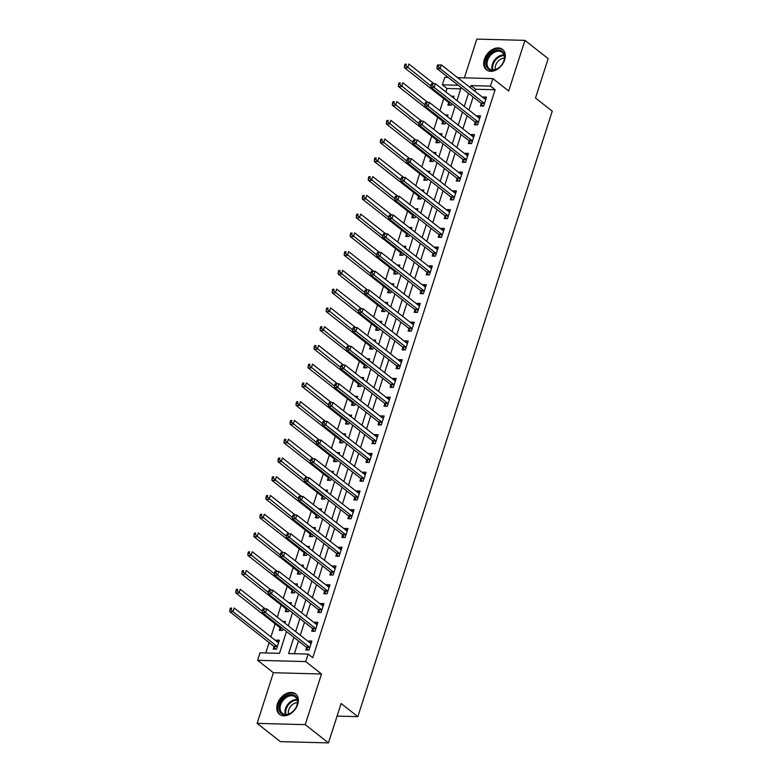 <?xml version="1.0" encoding="UTF-8"?>
<svg xmlns="http://www.w3.org/2000/svg" width="782" height="782" viewBox="0 0 782 782"><rect width="100%" height="100%" fill="white"/><g stroke="black" fill="none" stroke-linecap="round" stroke-linejoin="round"><path stroke-width="1.17" d="M484.351 59.354A13.02 9.198 -51.8 0 0 486.453 69.852A13.02 9.198 -51.8 0 0 504.634 59.882A13.02 9.198 -51.8 0 0 502.543 49.383A13.02 9.198 -51.8 0 0 484.351 59.354M277.424 703.859A13.02 9.198 -51.8 0 0 279.516 714.367A13.02 9.198 -51.8 0 0 297.707 704.396A13.02 9.198 -51.8 0 0 295.616 693.888A13.02 9.198 -51.8 0 0 277.424 703.859M460.745 88.845L447.001 88.483L442.358 84.837L444.772 77.33L448.203 77.418M337.071 716.107L357.833 716.654L552.239 111.161L535.514 98.014L548.162 58.621L524.937 40.371L476.825 39.1L464.381 77.848M357.833 716.654L341.108 703.507L328.469 742.9L280.347 741.629L257.122 723.379L305.244 724.64L321.5 673.996L305.713 661.582L257.591 660.321L260.005 652.814L279.506 653.332L286.495 631.563M321.5 673.996L273.387 672.725L257.122 723.379M273.387 672.725L257.591 660.321M447.001 88.483L445.896 91.934M443.756 98.62L439.875 110.692M437.725 117.378L433.854 129.45M431.703 136.136L427.832 148.209M425.682 154.895L421.811 166.967M419.66 173.653L415.789 185.725M413.639 192.411L409.768 204.483M407.618 211.169L403.737 223.241M401.596 229.928L397.715 242M395.575 248.676L391.694 260.748M389.553 267.434L385.673 279.506M383.532 286.192L379.651 298.265M377.501 304.951L373.63 317.023M371.479 323.709L367.608 335.781M365.458 342.467L361.587 354.539M359.437 361.225L355.566 373.297M353.415 379.984L349.544 392.056M347.394 398.742L343.513 410.814M341.372 417.5L337.492 429.572M335.351 436.258L331.47 448.33M329.33 455.016L325.449 467.089M323.308 473.775L319.427 485.847M317.277 492.533L313.406 504.605M311.256 511.281L307.385 523.353M305.234 530.04L301.363 542.112M299.213 548.798L295.342 560.87M293.191 567.556L289.32 579.628M287.17 586.314L283.289 598.386M281.149 605.072L277.268 617.145M275.127 623.831L270.943 636.861M269.106 642.589L265.772 652.97M328.469 742.9L305.244 724.64M274.013 646.685L273.231 649.128L276.486 649.207L279.379 640.204L276.124 640.116L275.909 640.771M280.044 627.926L279.252 630.37L282.507 630.448L283.025 628.836M284.863 623.117L285.401 621.446L282.654 621.377M286.065 609.168L285.274 611.612L288.529 611.69L289.047 610.077M290.884 604.359L291.422 602.687L288.675 602.619M292.087 590.41L291.305 592.854L294.55 592.942L295.068 591.319M296.906 585.601L297.443 583.929L294.697 583.861M298.108 571.652L297.326 574.096L300.571 574.183L301.09 572.561M302.927 566.842L303.465 565.181L300.718 565.103M304.13 552.894L303.348 555.337L306.593 555.425L307.111 553.803M308.949 548.084L309.486 546.423L306.74 546.344M310.151 534.135L309.369 536.579L312.614 536.667L313.132 535.044M314.97 529.326L315.508 527.664L312.761 527.586M316.172 515.377L315.39 517.821L318.645 517.909L319.164 516.296M321.001 510.568L321.529 508.906L318.792 508.828M322.194 496.619L321.412 499.063L324.667 499.151L325.185 497.538M327.023 491.81L327.55 490.148L324.813 490.07M328.215 477.861L327.433 480.304L330.688 480.392L331.206 478.78M333.044 473.051L333.572 471.39L330.835 471.311M334.237 459.112L333.455 461.546L336.71 461.634L337.228 460.021M339.065 454.293L339.603 452.631L336.856 452.563M340.268 440.354L339.476 442.788L342.731 442.876L343.249 441.263M345.087 435.535L345.624 433.873L342.878 433.805M346.289 421.596L345.497 424.03L348.752 424.118L349.271 422.505M351.108 416.777L351.646 415.115L348.899 415.047M352.311 402.838L351.529 405.272L354.774 405.359L355.292 403.747M357.13 398.018L357.667 396.357L354.92 396.288M358.332 384.079L357.55 386.523L360.795 386.601L361.313 384.988M363.151 379.27L363.689 377.598L360.942 377.53M364.353 365.321L363.571 367.765L366.817 367.843L367.335 366.23M369.172 360.512L369.71 358.84L366.963 358.772M370.375 346.563L369.593 349.007L372.838 349.085L373.356 347.472M375.194 341.754L375.731 340.082L372.985 340.014M376.396 327.805L375.614 330.248L378.869 330.336L379.387 328.714M381.225 322.995L381.753 321.324L379.016 321.255M382.418 309.046L381.636 311.49L384.891 311.578L385.409 309.955M387.246 304.237L387.774 302.575L385.037 302.497M388.439 290.288L387.657 292.732L390.912 292.82L391.43 291.197M393.268 285.479L393.796 283.817L391.059 283.739M394.46 271.53L393.678 273.974L396.933 274.062L397.452 272.439M399.289 266.721L399.827 265.059L397.08 264.981M400.492 252.772L399.7 255.215L402.955 255.303L403.473 253.691M405.311 247.962L405.848 246.301L403.101 246.222M406.513 234.014L405.721 236.457L408.976 236.545L409.494 234.932M411.332 229.204L411.87 227.542L409.123 227.464M412.534 215.255L411.752 217.699L414.998 217.787L415.516 216.174M417.353 210.446L417.891 208.784L415.144 208.706M418.556 196.507L417.774 198.941L421.019 199.029L421.537 197.416M423.375 191.688L423.912 190.026L421.166 189.958M424.577 177.749L423.795 180.183L427.04 180.271L427.558 178.658M429.396 172.93L429.934 171.268L427.187 171.199M430.599 158.99L429.817 161.424L433.062 161.512L433.58 159.899M435.418 154.171L435.955 152.51L433.208 152.441M436.62 140.232L435.838 142.666L439.093 142.754L439.611 141.141M441.449 135.413L441.977 133.751L439.24 133.683M442.641 121.474L441.859 123.918L445.114 123.996L445.632 122.383M447.47 116.665L447.998 114.993L445.261 114.925M448.663 102.716L447.881 105.159L451.136 105.238L451.654 103.625M453.492 97.906L454.019 96.235L451.282 96.166M293.827 637.33L288.607 653.566L308.118 654.084L312.761 657.73L495.123 89.754L475.612 89.246L474.957 91.289M473.12 97.007L468.936 110.047M467.098 115.765L462.915 128.805M461.077 134.524L456.893 147.554M455.056 153.282L450.872 166.312M449.034 172.04L444.85 185.07M443.013 190.798L438.819 203.828M436.982 209.556L432.798 222.587M430.96 228.315L426.777 241.345M424.939 247.073L420.755 260.103M418.917 265.831L414.734 278.861M412.896 284.58L408.712 297.619M406.875 303.338L402.691 316.378M400.853 322.096L396.67 335.136M394.832 340.854L390.648 353.894M388.81 359.612L384.617 372.652M382.789 378.371L378.596 391.411M376.758 397.129L372.574 410.159M370.736 415.887L366.553 428.917M364.715 434.645L360.531 447.675M358.694 453.404L354.51 466.434M352.672 472.162L348.489 485.192M346.651 490.92L342.467 503.95M340.629 509.678L336.446 522.708M334.608 528.437L330.424 541.467M328.587 547.185L324.393 560.225M322.555 565.943L318.372 578.983M316.534 584.701L312.35 597.741M310.513 603.46L306.329 616.499M304.491 622.218L300.308 635.258M298.47 640.976L294.384 653.723M306.524 647.545L305.742 649.979L308.998 650.067L311.881 641.064L308.636 640.976L308.421 641.631M312.546 628.787L311.764 631.221L315.019 631.309L317.903 622.306L314.657 622.218L314.442 622.873M318.567 610.028L317.785 612.472L321.04 612.55L323.934 603.548L320.679 603.46L320.473 604.115M324.598 591.27L323.807 593.714L327.062 593.792L329.955 584.789L326.7 584.701L326.495 585.356M330.62 572.512L329.828 574.956L333.083 575.034L335.977 566.031L332.721 565.953L332.516 566.598M336.641 553.754L335.859 556.197L339.105 556.285L341.998 547.273L338.743 547.195L338.538 547.85M342.663 534.996L341.881 537.439L345.126 537.527L348.019 528.515L344.764 528.437L344.559 529.091M348.684 516.237L347.902 518.681L351.147 518.769L354.041 509.766L350.795 509.678L350.58 510.333M354.705 497.479L353.923 499.923L357.169 500.011L360.062 491.008L356.817 490.92L356.602 491.575M360.727 478.721L359.945 481.165L363.2 481.253L366.084 472.25L362.838 472.162L362.623 472.817M366.748 459.963L365.966 462.406L369.221 462.494L372.105 453.492L368.86 453.404L368.645 454.059M372.77 441.204L371.988 443.648L375.243 443.736L378.126 434.733L374.881 434.645L374.666 435.3M378.791 422.446L378.009 424.89L381.264 424.978L384.158 415.975L380.902 415.887L380.697 416.542M384.822 403.698L384.03 406.132L387.286 406.22L390.179 397.217L386.924 397.129L386.719 397.784M390.844 384.94L390.052 387.373L393.307 387.461L396.2 378.459L392.945 378.371L392.74 379.026M396.865 366.181L396.083 368.615L399.328 368.703L402.222 359.7L398.967 359.612L398.761 360.267M402.886 347.423L402.104 349.857L405.35 349.945L408.243 340.942L404.988 340.854L404.783 341.509M408.908 328.665L408.126 331.109L411.371 331.187L414.264 322.184L411.019 322.096L410.804 322.751M414.929 309.907L414.147 312.35L417.393 312.429L420.286 303.426L417.041 303.348L416.826 303.993M420.951 291.148L420.169 293.592L423.424 293.67L426.307 284.668L423.062 284.589L422.847 285.244M426.972 272.39L426.19 274.834L429.445 274.922L432.329 265.909L429.083 265.831L428.868 266.486M432.993 253.632L432.211 256.076L435.466 256.164L438.36 247.161L435.105 247.073L434.89 247.728M439.015 234.874L438.233 237.317L441.488 237.405L444.381 228.403L441.126 228.315L440.921 228.97M445.046 216.115L444.254 218.559L447.509 218.647L450.403 209.644L447.148 209.556L446.942 210.211M451.067 197.357L450.276 199.801L453.531 199.889L456.424 190.886L453.169 190.798L452.964 191.453M457.089 178.599L456.307 181.043L459.552 181.131L462.445 172.128L459.19 172.04L458.985 172.695M463.11 159.841L462.328 162.285L465.573 162.373L468.467 153.37L465.212 153.282L465.007 153.937M469.132 141.092L468.35 143.526L471.595 143.614L474.488 134.612L471.243 134.524L471.028 135.178M475.153 122.334L474.371 124.768L477.616 124.856L480.51 115.853L477.264 115.765L477.049 116.42M481.174 103.576L480.392 106.01L483.647 106.098L486.531 97.095L483.286 97.007L483.071 97.662M457.636 77.672L492.885 78.601L508.681 91.015L524.937 40.371M492.885 78.601L490.47 86.108L470.969 85.59L470.314 87.633M495.123 89.754L490.47 86.108M308.118 654.084L305.713 661.582M458.164 85.248L442.358 84.837M288.333 625.844L292.517 612.805M294.355 607.086L298.538 594.046M300.376 588.328L304.56 575.288M306.397 569.57L310.581 556.53M312.419 550.811L316.612 537.781M318.45 532.053L322.634 519.023M324.471 513.295L328.655 500.265M330.493 494.537L334.676 481.507M336.514 475.779L340.698 462.748M342.536 457.02L346.719 443.99M348.557 438.262L352.741 425.232M354.578 419.504L358.762 406.474M360.6 400.755L364.783 387.716M366.621 381.997L370.805 368.957M372.643 363.239L376.836 350.199M378.674 344.481L382.857 331.441M384.695 325.723L388.879 312.683M390.717 306.964L394.9 293.924M396.738 288.206L400.922 275.176M402.759 269.448L406.943 256.418M408.781 250.69L412.964 237.66M414.802 231.931L418.986 218.901M420.824 213.173L425.007 200.143M426.845 194.415L431.029 181.385M432.866 175.657L437.06 162.627M438.898 156.899L443.081 143.868M444.919 138.15L449.103 125.11M450.94 119.392L455.124 106.352M456.962 100.634L461.145 87.594M468.477 93.361L464.293 106.391M462.455 112.119L458.272 125.149M456.434 130.877L452.25 143.908M450.412 149.626L446.219 162.666M444.381 168.384L440.198 181.424M438.36 187.142L434.176 200.182M432.338 205.901L428.155 218.94M426.317 224.659L422.133 237.699M420.296 243.417L416.112 256.457M414.274 262.175L410.091 275.205M408.253 280.933L404.069 293.964M402.231 299.692L398.048 312.722M396.21 318.45L392.026 331.48M390.189 337.208L385.995 350.238M384.158 355.966L379.974 368.996M378.136 374.725L373.952 387.755M372.115 393.483L367.931 406.513M366.093 412.231L361.91 425.271M360.072 430.99L355.888 444.029M354.05 449.748L349.867 462.788M348.029 468.506L343.845 481.546M342.008 487.264L337.824 500.304M335.986 506.022L331.803 519.062M329.965 524.781L325.771 537.811M323.934 543.539L319.75 556.569M317.912 562.297L313.729 575.327M311.891 581.055L307.707 594.085M305.87 599.814L301.686 612.844M299.848 618.572L295.664 631.602M475.612 89.246L470.969 85.59M311.256 643.039L308.636 640.976M278.744 642.178L276.124 640.116M317.277 624.28L314.657 622.218M323.298 605.522L320.679 603.46M329.32 586.764L326.7 584.701M335.341 568.006L332.721 565.953M341.363 549.247L338.743 547.195M347.384 530.489L344.764 528.437M353.405 511.731L350.795 509.678M359.427 492.973L356.817 490.92M365.458 474.215L362.838 472.162M371.479 455.456L368.86 453.404M377.501 436.708L374.881 434.645M383.522 417.95L380.902 415.887M389.544 399.191L386.924 397.129M395.565 380.433L392.945 378.371M401.586 361.675L398.967 359.612M407.608 342.917L404.988 340.854M413.629 324.159L411.019 322.096M419.651 305.4L417.041 303.348M425.682 286.642L423.062 284.589M431.703 267.884L429.083 265.831M437.725 249.126L435.105 247.073M443.746 230.367L441.126 228.315M449.767 211.609L447.148 209.556M455.789 192.851L453.169 190.798M461.81 174.103L459.19 172.04M467.832 155.344L465.212 153.282M473.853 136.586L471.243 134.524M479.874 117.828L477.264 115.765M485.905 99.07L483.286 97.007M262.889 608.973L262.4 610.478L263.7 610.507L264.189 609.012L262.889 608.973L266.73 608.865L310.581 643.322A1.672 1.046 91.5 0 0 310.962 643.488L311.099 643.508M264.189 609.012L266.73 608.865L265.528 612.609L262.273 612.531L306.124 646.988A1.672 1.046 91.5 0 1 306.436 647.369L307.903 650.038M309.78 647.623L309.682 647.457A1.672 1.046 91.5 0 0 309.369 647.076L265.528 612.609L263.7 610.507M262.4 610.478L262.273 612.531M278.588 642.648L278.451 642.628A1.672 1.046 -88.5 0 1 278.069 642.472L234.219 608.005L233.016 611.749L229.761 611.671L273.612 646.137A1.672 1.046 -88.5 0 1 273.925 646.519L275.391 649.177M231.189 609.657L231.677 608.152L230.377 608.122L229.888 609.618L231.189 609.657L233.016 611.749L276.867 646.215A1.672 1.046 -88.5 0 1 277.17 646.597L277.268 646.773M230.377 608.122L231.677 608.152M229.761 611.671L229.888 609.618M268.91 590.214L268.422 591.72L269.722 591.749L270.21 590.254L268.91 590.214L272.752 590.107L316.602 624.564A1.672 1.046 91.5 0 0 316.984 624.73L317.121 624.75M270.21 590.254L272.752 590.107L271.55 593.851L268.294 593.773L312.145 628.229A1.672 1.046 91.5 0 1 312.458 628.611L313.924 631.279M315.801 628.865L315.703 628.699A1.672 1.046 91.5 0 0 315.39 628.317L271.55 593.851L269.722 591.749M268.422 591.72L268.294 593.773M274.932 571.466L274.453 572.962L275.753 573.001L276.232 571.495L274.932 571.466L278.773 571.349L322.624 605.815A1.672 1.046 91.5 0 0 323.005 605.972L323.142 605.991M276.232 571.495L278.773 571.349L277.571 575.093L274.316 575.014L318.166 609.481A1.672 1.046 91.5 0 1 318.479 609.852L319.946 612.521M321.822 610.116L321.734 609.94A1.672 1.046 91.5 0 0 321.422 609.559L277.571 575.093L275.753 573.001M274.453 572.962L274.316 575.014M280.953 552.708L280.474 554.203L281.774 554.243L282.253 552.737L280.953 552.708L284.795 552.591L328.645 587.057A1.672 1.046 91.5 0 0 329.027 587.214L329.173 587.233M282.253 552.737L284.795 552.591L283.592 556.334L280.337 556.256L324.188 590.723A1.672 1.046 91.5 0 1 324.501 591.104L325.967 593.763M327.844 591.358L327.756 591.182A1.672 1.046 91.5 0 0 327.443 590.801L283.592 556.334L281.774 554.243M280.474 554.203L280.337 556.256M265.147 608.816L240.24 589.247L239.038 593L235.783 592.912L279.633 627.379A1.672 1.046 -88.5 0 1 279.946 627.76L281.412 630.419M237.22 590.899L237.699 589.393L236.399 589.364L235.92 590.86L237.22 590.899L262.351 611.319M236.399 589.364L237.699 589.393M235.783 592.912L235.92 590.86M271.168 590.058L246.262 570.489L245.059 574.242L241.804 574.154L285.655 608.621A1.672 1.046 -88.5 0 1 285.968 609.002L287.434 611.671M243.241 572.141L243.72 570.635L242.42 570.606L241.941 572.101L243.241 572.141L268.373 592.561M242.42 570.606L243.72 570.635M241.804 574.154L241.941 572.101M277.19 571.3L252.283 551.73L251.081 555.484L247.835 555.396L291.676 589.863A1.672 1.046 -88.5 0 1 291.989 590.244L293.465 592.912M249.263 553.382L249.741 551.877L248.441 551.848L247.962 553.343L249.263 553.382L274.394 573.802M248.441 551.848L249.741 551.877M247.835 555.396L247.962 553.343M286.974 533.95L286.495 535.445L287.796 535.484L288.275 533.979L286.974 533.95L290.816 533.832L334.667 568.299A1.672 1.046 91.5 0 0 335.048 568.455L335.195 568.475M288.275 533.979L290.816 533.832L289.614 537.586L286.368 537.498L330.209 571.965A1.672 1.046 91.5 0 1 330.522 572.346L331.988 575.005M333.865 572.6L333.777 572.424A1.672 1.046 91.5 0 0 333.464 572.043L289.614 537.586L287.796 535.484M286.495 535.445L286.368 537.498M283.211 552.542L258.304 532.972L257.102 536.726L253.857 536.638L297.698 571.104A1.672 1.046 -88.5 0 1 298.01 571.486L299.486 574.154M255.284 534.624L255.763 533.119L254.463 533.089L253.984 534.585L255.284 534.624L280.415 555.044M254.463 533.089L255.763 533.119M253.857 536.638L253.984 534.585M295.518 696.058A11.271 7.957 128.2 0 1 295.019 709.03A11.271 7.957 128.2 0 1 294.091 710.212A11.271 7.957 128.2 0 1 281.109 713.37A11.271 7.957 128.2 0 1 282.331 699.45A11.271 7.957 128.2 0 1 295.518 696.058M295 709.049A10.43 7.37 -51.8 0 0 295.449 697.065A10.43 7.37 -51.8 0 0 295.225 696.87A10.43 7.37 -51.8 0 0 283.113 700.359A10.43 7.37 -51.8 0 0 282.107 713.096A10.43 7.37 -51.8 0 0 282.331 713.282A10.43 7.37 -51.8 0 0 294.11 710.183M296.3 694.543L296.378 694.602A12.932 9.14 -51.8 0 0 296.3 694.543A12.932 9.14 -51.8 0 0 281.285 698.864A12.932 9.14 -51.8 0 0 280.034 714.65A12.932 9.14 -51.8 0 0 280.318 714.885A12.932 9.14 -51.8 0 0 280.396 714.943L280.318 714.885M288.48 714.044A8.211 5.806 128.2 0 1 290.552 706.478A8.211 5.806 128.2 0 1 297.414 702.676M486.463 59.97A11.271 7.957 128.2 0 1 498.496 50.077A11.271 7.957 128.2 0 1 504.019 60.439A11.271 7.957 128.2 0 1 501.946 64.515A11.271 7.957 128.2 0 1 501.018 65.698A11.271 7.957 128.2 0 1 489.728 69.891A11.271 7.957 128.2 0 1 486.463 59.97M501.927 64.544A10.43 7.37 -51.8 0 0 503.833 60.781A10.43 7.37 -51.8 0 0 502.152 52.365A10.43 7.37 -51.8 0 0 487.577 60.351A10.43 7.37 -51.8 0 0 489.258 68.767A10.43 7.37 -51.8 0 0 501.037 65.678M495.417 69.53A8.211 5.806 128.2 0 1 495.651 65.385A8.211 5.806 128.2 0 1 504.351 58.171M503.237 50.028L503.305 50.087A12.932 9.14 -51.8 0 0 503.237 50.028A12.932 9.14 -51.8 0 0 485.163 59.94A12.932 9.14 -51.8 0 0 487.245 70.37A12.932 9.14 -51.8 0 0 487.323 70.429L487.245 70.37M292.996 515.191L292.517 516.687L293.817 516.726L294.296 515.221L292.996 515.191L296.837 515.074L340.688 549.541A1.672 1.046 91.5 0 0 341.069 549.707L341.216 549.717M294.296 515.221L296.837 515.074L295.635 518.828L292.39 518.74L336.231 553.206A1.672 1.046 91.5 0 1 336.543 553.588L338.02 556.256M339.887 553.842L339.799 553.666A1.672 1.046 91.5 0 0 339.486 553.294L295.635 518.828L293.817 516.726M292.517 516.687L292.39 518.74M299.017 496.433L298.538 497.929L299.838 497.968L300.317 496.462L299.017 496.433L302.869 496.316L346.709 530.783A1.672 1.046 91.5 0 0 347.091 530.949L347.237 530.958M300.317 496.462L302.869 496.316L301.657 500.069L298.411 499.981L342.252 534.448A1.672 1.046 91.5 0 1 342.565 534.829L344.041 537.498M345.908 535.083L345.82 534.917A1.672 1.046 91.5 0 0 345.507 534.536L301.657 500.069L299.838 497.968M298.538 497.929L298.411 499.981M305.039 477.675L304.56 479.171L305.86 479.21L306.339 477.704L305.039 477.675L308.89 477.558L352.731 512.024A1.672 1.046 91.5 0 0 353.112 512.19L353.259 512.2M306.339 477.704L308.89 477.558L307.678 481.311L304.433 481.223L348.283 515.69A1.672 1.046 91.5 0 1 348.586 516.071L350.062 518.74M351.939 516.325L351.841 516.159A1.672 1.046 91.5 0 0 351.529 515.778L307.678 481.311L305.86 479.21M304.56 479.171L304.433 481.223M311.06 458.917L310.581 460.412L311.881 460.451L312.36 458.946L311.06 458.917L314.911 458.799L358.752 493.266A1.672 1.046 91.5 0 0 359.133 493.432L359.28 493.442M312.36 458.946L314.911 458.799L313.699 462.553L310.454 462.465L354.305 496.932A1.672 1.046 91.5 0 1 354.617 497.313L356.084 499.981M357.961 497.567L357.863 497.401A1.672 1.046 91.5 0 0 357.55 497.02L313.699 462.553L311.881 460.451M310.581 460.412L310.454 462.465M317.081 440.158L316.602 441.664L317.903 441.693L318.391 440.198L317.081 440.158L320.933 440.041L364.783 474.508A1.672 1.046 91.5 0 0 365.165 474.674L365.302 474.684M318.391 440.198L320.933 440.041L319.73 443.795L316.475 443.707L360.326 478.173A1.672 1.046 91.5 0 1 360.639 478.555L362.105 481.223M363.982 478.809L363.884 478.643A1.672 1.046 91.5 0 0 363.571 478.261L319.73 443.795L317.903 441.693M316.602 441.664L316.475 443.707M289.232 533.793L264.336 514.214L263.123 517.967L259.878 517.88L303.719 552.346A1.672 1.046 -88.5 0 1 304.032 552.727L305.508 555.396M261.305 515.866L261.784 514.361L260.484 514.331L260.005 515.827L261.305 515.866L286.437 536.286M260.484 514.331L261.784 514.361M259.878 517.88L260.005 515.827M295.254 515.035L270.357 495.456L269.145 499.209L265.9 499.121L309.75 533.588A1.672 1.046 -88.5 0 1 310.053 533.969L311.529 536.638M267.327 497.108L267.806 495.612L266.506 495.573L266.027 497.078L267.327 497.108L292.458 517.537M266.506 495.573L267.806 495.612M265.9 499.121L266.027 497.078M301.275 496.277L276.378 476.697L275.176 480.451L271.921 480.363L315.772 514.83A1.672 1.046 -88.5 0 1 316.084 515.211L317.551 517.88M273.348 478.349L273.827 476.854L272.527 476.815L272.048 478.32L273.348 478.349L298.48 498.779M272.527 476.815L273.827 476.854M271.921 480.363L272.048 478.32M307.297 477.519L282.4 457.939L281.197 461.693L277.942 461.605L321.793 496.071A1.672 1.046 -88.5 0 1 322.106 496.453L323.572 499.121M279.37 459.591L279.858 458.096L278.558 458.057L278.069 459.562L279.37 459.591L304.511 480.021M278.558 458.057L279.858 458.096M277.942 461.605L278.069 459.562M313.328 458.76L288.421 439.181L287.219 442.935L283.964 442.847L327.814 477.313A1.672 1.046 -88.5 0 1 328.127 477.694L329.593 480.363M285.391 440.833L285.88 439.337L284.58 439.298L284.091 440.804L285.391 440.833L310.532 461.263M284.58 439.298L285.88 439.337M283.964 442.847L284.091 440.804M323.113 421.4L322.624 422.906L323.924 422.935L324.413 421.439L323.113 421.4L326.954 421.283L370.805 455.75A1.672 1.046 91.5 0 0 371.186 455.916L371.323 455.926M324.413 421.439L326.954 421.283L325.752 425.037L322.497 424.949L366.347 459.415A1.672 1.046 91.5 0 1 366.66 459.796L368.127 462.465M370.003 460.051L369.906 459.884A1.672 1.046 91.5 0 0 369.593 459.503L325.752 425.037L323.924 422.935M322.624 422.906L322.497 424.949M319.349 440.002L294.443 420.423L293.24 424.176L289.985 424.088L333.836 458.555A1.672 1.046 -88.5 0 1 334.149 458.936L335.615 461.605M291.412 422.075L291.901 420.579L290.601 420.54L290.112 422.045L291.412 422.075L316.554 442.504M290.601 420.54L291.901 420.579M289.985 424.088L290.112 422.045M329.134 402.642L328.645 404.147L329.945 404.177L330.434 402.681L329.134 402.642L332.976 402.525L376.826 436.991A1.672 1.046 91.5 0 0 377.207 437.158L377.344 437.177M330.434 402.681L332.976 402.525L331.773 406.278L328.518 406.19L372.369 440.657A1.672 1.046 91.5 0 1 372.682 441.038L374.148 443.707M376.025 441.292L375.927 441.126A1.672 1.046 91.5 0 0 375.614 440.745L331.773 406.278L329.945 404.177M328.645 404.147L328.518 406.19M325.371 421.244L300.464 401.665L299.262 405.418L296.007 405.33L339.857 439.797A1.672 1.046 -88.5 0 1 340.17 440.178L341.636 442.847M297.443 403.317L297.922 401.821L296.622 401.782L296.143 403.287L297.443 403.317L322.575 423.746M296.622 401.782L297.922 401.821M296.007 405.33L296.143 403.287M335.155 383.884L334.676 385.389L335.977 385.418L336.456 383.923L335.155 383.884L338.997 383.767L382.848 418.233A1.672 1.046 91.5 0 0 383.229 418.399L383.366 418.419M336.456 383.923L338.997 383.767L337.795 387.52L334.54 387.432L378.39 421.899A1.672 1.046 91.5 0 1 378.703 422.28L380.169 424.949M382.046 422.534L381.958 422.368A1.672 1.046 91.5 0 0 381.645 421.987L337.795 387.52L335.977 385.418M334.676 385.389L334.54 387.432M331.392 402.486L306.485 382.916L305.283 386.66L302.028 386.582L345.879 421.039A1.672 1.046 -88.5 0 1 346.191 421.42L347.658 424.088M303.465 384.558L303.944 383.063L302.644 383.024L302.165 384.529L303.465 384.558L328.596 404.988M302.644 383.024L303.944 383.063M302.028 386.582L302.165 384.529M341.177 365.126L340.698 366.631L341.998 366.66L342.477 365.165L341.177 365.126L345.018 365.008L388.869 399.475A1.672 1.046 91.5 0 0 389.25 399.641L389.397 399.661M342.477 365.165L345.018 365.008L343.816 368.762L340.561 368.674L384.412 403.141A1.672 1.046 91.5 0 1 384.724 403.522L386.191 406.19M388.067 403.776L387.98 403.61A1.672 1.046 91.5 0 0 387.667 403.229L343.816 368.762L341.998 366.66M340.698 366.631L340.561 368.674M337.413 383.727L312.507 364.158L311.304 367.902L308.059 367.823L351.9 402.28A1.672 1.046 -88.5 0 1 352.213 402.662L353.689 405.33M309.486 365.81L309.965 364.304L308.665 364.275L308.186 365.771L309.486 365.81L334.618 386.23M308.665 364.275L309.965 364.304M308.059 367.823L308.186 365.771M347.198 346.367L346.719 347.873L348.019 347.902L348.498 346.406L347.198 346.367L351.04 346.25L394.89 380.717A1.672 1.046 91.5 0 0 395.272 380.883L395.418 380.902M348.498 346.406L351.04 346.25L349.837 350.004L346.592 349.916L390.433 384.382A1.672 1.046 91.5 0 1 390.746 384.764L392.212 387.432M394.089 385.018L394.001 384.852A1.672 1.046 91.5 0 0 393.688 384.47L349.837 350.004L348.019 347.902M346.719 347.873L346.592 349.916M343.435 364.969L318.528 345.4L317.326 349.143L314.081 349.065L357.921 383.532A1.672 1.046 -88.5 0 1 358.234 383.913L359.71 386.572M315.508 347.052L315.987 345.546L314.687 345.517L314.208 347.012L315.508 347.052L340.639 367.472M314.687 345.517L315.987 345.546M314.081 349.065L314.208 347.012M353.22 327.609L352.741 329.114L354.041 329.144L354.52 327.648L353.22 327.609L357.061 327.502L400.912 361.958A1.672 1.046 91.5 0 0 401.293 362.125L401.44 362.144M354.52 327.648L357.061 327.502L355.859 331.245L352.614 331.167L396.454 365.624A1.672 1.046 91.5 0 1 396.767 366.005L398.243 368.674M400.11 366.259L400.022 366.093A1.672 1.046 91.5 0 0 399.71 365.712L355.859 331.245L354.041 329.144M352.741 329.114L352.614 331.167M349.456 346.211L324.559 326.641L323.347 330.395L320.102 330.307L363.943 364.774A1.672 1.046 -88.5 0 1 364.256 365.155L365.732 367.814M321.529 328.293L322.008 326.788L320.708 326.759L320.229 328.254L321.529 328.293L346.661 348.713M320.708 326.759L322.008 326.788M320.102 330.307L320.229 328.254M359.241 308.861L358.762 310.356L360.062 310.395L360.541 308.89L359.241 308.861L363.092 308.743L406.933 343.2A1.672 1.046 91.5 0 0 407.314 343.366L407.461 343.386M360.541 308.89L363.092 308.743L361.88 312.487L358.635 312.409L402.476 346.866A1.672 1.046 91.5 0 1 402.789 347.247L404.265 349.916M406.132 347.511L406.044 347.335A1.672 1.046 91.5 0 0 405.731 346.954L361.88 312.487L360.062 310.395M358.762 310.356L358.635 312.409M365.262 290.102L364.783 291.598L366.084 291.637L366.562 290.132L365.262 290.102L369.114 289.985L412.955 324.452A1.672 1.046 91.5 0 0 413.336 324.608L413.483 324.628M366.562 290.132L369.114 289.985L367.902 293.729L364.656 293.651L408.507 328.117A1.672 1.046 91.5 0 1 408.81 328.499L410.286 331.157M412.163 328.753L412.065 328.577A1.672 1.046 91.5 0 0 411.752 328.196L367.902 293.729L366.084 291.637M364.783 291.598L364.656 293.651M371.284 271.344L370.805 272.84L372.105 272.879L372.584 271.374L371.284 271.344L375.135 271.227L418.976 305.694A1.672 1.046 91.5 0 0 419.357 305.85L419.504 305.87M372.584 271.374L375.135 271.227L373.933 274.981L370.678 274.893L414.528 309.359A1.672 1.046 91.5 0 1 414.841 309.74L416.307 312.399M418.184 309.995L418.087 309.819A1.672 1.046 91.5 0 0 417.774 309.437L373.933 274.981L372.105 272.879M370.805 272.84L370.678 274.893M377.315 252.586L376.826 254.082L378.126 254.121L378.615 252.615L377.315 252.586L381.157 252.469L425.007 286.935A1.672 1.046 91.5 0 0 425.388 287.092L425.525 287.111M378.615 252.615L381.157 252.469L379.954 256.222L376.699 256.134L420.55 290.601A1.672 1.046 91.5 0 1 420.863 290.982L422.329 293.651M424.206 291.236L424.108 291.06A1.672 1.046 91.5 0 0 423.795 290.679L379.954 256.222L378.126 254.121M376.826 254.082L376.699 256.134M383.336 233.828L382.848 235.323L384.148 235.362L384.636 233.857L383.336 233.828L387.178 233.71L431.029 268.177A1.672 1.046 91.5 0 0 431.41 268.343L431.547 268.353M384.636 233.857L387.178 233.71L385.976 237.464L382.721 237.376L426.571 271.843A1.672 1.046 91.5 0 1 426.884 272.224L428.35 274.893M430.227 272.478L430.129 272.312A1.672 1.046 91.5 0 0 429.817 271.931L385.976 237.464L384.148 235.362M382.848 235.323L382.721 237.376M389.358 215.07L388.869 216.565L390.169 216.604L390.658 215.099L389.358 215.07L393.199 214.952L437.05 249.419A1.672 1.046 91.5 0 0 437.431 249.585L437.568 249.595M390.658 215.099L393.199 214.952L391.997 218.706L388.742 218.618L432.593 253.085A1.672 1.046 91.5 0 1 432.905 253.466L434.372 256.134M436.248 253.72L436.151 253.554A1.672 1.046 91.5 0 0 435.848 253.173L391.997 218.706L390.169 216.604M388.869 216.565L388.742 218.618M395.379 196.311L394.9 197.807L396.2 197.846L396.679 196.341L395.379 196.311L399.221 196.194L443.071 230.661A1.672 1.046 91.5 0 0 443.453 230.827L443.59 230.837M396.679 196.341L399.221 196.194L398.018 199.948L394.763 199.86L438.614 234.326A1.672 1.046 91.5 0 1 438.927 234.708L440.393 237.376M442.27 234.962L442.182 234.796A1.672 1.046 91.5 0 0 441.869 234.414L398.018 199.948L396.2 197.846M394.9 197.807L394.763 199.86M401.401 177.553L400.922 179.058L402.222 179.088L402.701 177.592L401.401 177.553L405.242 177.436L449.093 211.902A1.672 1.046 91.5 0 0 449.474 212.069L449.621 212.078M402.701 177.592L405.242 177.436L404.04 181.189L400.785 181.101L444.635 215.568A1.672 1.046 91.5 0 1 444.948 215.949L446.414 218.618M448.291 216.203L448.203 216.037A1.672 1.046 91.5 0 0 447.891 215.656L404.04 181.189L402.222 179.088M400.922 179.058L400.785 181.101M355.478 327.453L330.581 307.883L329.369 311.637L326.123 311.549L369.974 346.015A1.672 1.046 -88.5 0 1 370.277 346.397L371.753 349.065M327.55 309.535L328.029 308.03L326.729 308L326.25 309.496L327.55 309.535L352.682 329.955M326.729 308L328.029 308.03M326.123 311.549L326.25 309.496M361.499 308.695L336.602 289.125L335.4 292.879L332.145 292.791L375.995 327.257A1.672 1.046 -88.5 0 1 376.308 327.638L377.774 330.307M333.572 290.777L334.051 289.272L332.751 289.242L332.272 290.738L333.572 290.777L358.703 311.197M332.751 289.242L334.051 289.272M332.145 292.791L332.272 290.738M367.52 289.936L342.624 270.367L341.421 274.12L338.166 274.032L382.017 308.499A1.672 1.046 -88.5 0 1 382.33 308.88L383.796 311.549M339.593 272.019L340.082 270.513L338.782 270.484L338.293 271.98L339.593 272.019L364.735 292.439M338.782 270.484L340.082 270.513M338.166 274.032L338.293 271.98M373.552 271.178L348.645 251.608L347.443 255.362L344.188 255.274L388.038 289.741A1.672 1.046 -88.5 0 1 388.351 290.122L389.817 292.791M345.615 253.26L346.103 251.755L344.803 251.726L344.315 253.221L345.615 253.26L370.756 273.68M344.803 251.726L346.103 251.755M344.188 255.274L344.315 253.221M379.573 252.43L354.666 232.85L353.464 236.604L350.209 236.516L394.06 270.983A1.672 1.046 -88.5 0 1 394.372 271.364L395.839 274.032M351.646 234.502L352.125 233.007L350.825 232.968L350.336 234.473L351.646 234.502L376.777 254.932M350.825 232.968L352.125 233.007M350.209 236.516L350.336 234.473M385.594 233.671L360.688 214.092L359.485 217.846L356.23 217.758L400.081 252.224A1.672 1.046 -88.5 0 1 400.394 252.606L401.86 255.274M357.667 215.744L358.146 214.248L356.846 214.209L356.367 215.715L357.667 215.744L382.799 236.174M356.846 214.209L358.146 214.248M356.23 217.758L356.367 215.715M391.616 214.913L366.709 195.334L365.507 199.087L362.252 198.999L406.102 233.466A1.672 1.046 -88.5 0 1 406.415 233.847L407.881 236.516M363.689 196.986L364.168 195.49L362.868 195.451L362.389 196.956L363.689 196.986L388.82 217.416M362.868 195.451L364.168 195.49M362.252 198.999L362.389 196.956M397.637 196.155L372.731 176.576L371.528 180.329L368.283 180.241L412.124 214.708A1.672 1.046 -88.5 0 1 412.437 215.089L413.913 217.758M369.71 178.228L370.189 176.732L368.889 176.693L368.41 178.198L369.71 178.228L394.842 198.657M368.889 176.693L370.189 176.732M368.283 180.241L368.41 178.198M407.422 158.795L406.943 160.3L408.243 160.33L408.722 158.834L407.422 158.795L411.264 158.678L455.114 193.144A1.672 1.046 91.5 0 0 455.495 193.31L455.642 193.32M408.722 158.834L411.264 158.678L410.061 162.431L406.816 162.343L450.657 196.81A1.672 1.046 91.5 0 1 450.97 197.191L452.436 199.86M454.313 197.445L454.225 197.279A1.672 1.046 91.5 0 0 453.912 196.898L410.061 162.431L408.243 160.33M406.943 160.3L406.816 162.343M403.659 177.397L378.752 157.817L377.55 161.571L374.304 161.483L418.145 195.95A1.672 1.046 -88.5 0 1 418.458 196.331L419.934 198.999M375.731 159.469L376.21 157.974L374.91 157.935L374.431 159.44L375.731 159.469L400.863 179.899M374.91 157.935L376.21 157.974M374.304 161.483L374.431 159.44M413.443 140.037L412.964 141.542L414.264 141.571L414.743 140.076L413.443 140.037L417.285 139.919L461.136 174.386A1.672 1.046 91.5 0 0 461.517 174.552L461.663 174.572M414.743 140.076L417.285 139.919L416.083 143.673L412.837 143.585L456.678 178.052A1.672 1.046 91.5 0 1 456.991 178.433L458.467 181.101M460.334 178.687L460.246 178.521A1.672 1.046 91.5 0 0 459.933 178.14L416.083 143.673L414.264 141.571M412.964 141.542L412.837 143.585M409.68 158.638L384.783 139.059L383.571 142.813L380.326 142.725L424.167 177.191A1.672 1.046 -88.5 0 1 424.479 177.573L425.955 180.241M381.753 140.711L382.232 139.216L380.932 139.176L380.453 140.682L381.753 140.711L406.884 161.141M380.932 139.176L382.232 139.216M380.326 142.725L380.453 140.682M419.465 121.278L418.986 122.784L420.286 122.813L420.765 121.318L419.465 121.278L423.316 121.161L467.157 155.628A1.672 1.046 91.5 0 0 467.538 155.794L467.685 155.814M420.765 121.318L423.316 121.161L422.104 124.915L418.859 124.827L462.7 159.293A1.672 1.046 91.5 0 1 463.012 159.675L464.488 162.343M466.355 159.929L466.268 159.763A1.672 1.046 91.5 0 0 465.955 159.381L422.104 124.915L420.286 122.813M418.986 122.784L418.859 124.827M415.701 139.88L390.805 120.311L389.592 124.055L386.347 123.976L430.198 158.433A1.672 1.046 -88.5 0 1 430.501 158.814L431.977 161.483M387.774 121.953L388.253 120.457L386.953 120.418L386.474 121.924L387.774 121.953L412.906 142.383M386.953 120.418L388.253 120.457M386.347 123.976L386.474 121.924M425.486 102.52L425.007 104.026L426.307 104.055L426.786 102.559L425.486 102.52L429.338 102.403L473.178 136.87A1.672 1.046 91.5 0 0 473.56 137.036L473.706 137.055M426.786 102.559L429.338 102.403L428.125 106.156L424.88 106.069L468.731 140.535A1.672 1.046 91.5 0 1 469.034 140.916L470.51 143.585M472.387 141.171L472.289 141.004A1.672 1.046 91.5 0 0 471.976 140.623L428.125 106.156L426.307 104.055M425.007 104.026L424.88 106.069M421.723 121.122L396.826 101.552L395.624 105.296L392.368 105.218L436.219 139.675A1.672 1.046 -88.5 0 1 436.532 140.056L437.998 142.725M393.796 103.204L394.284 101.699L392.975 101.66L392.496 103.165L393.796 103.204L418.927 123.624M392.975 101.66L394.284 101.699M392.368 105.218L392.496 103.165M431.508 83.762L431.029 85.267L432.329 85.297L432.808 83.801L431.508 83.762L435.359 83.645L479.2 118.111A1.672 1.046 91.5 0 0 479.581 118.278L479.728 118.297M432.808 83.801L435.359 83.645L434.157 87.398L430.902 87.31L474.752 121.777A1.672 1.046 91.5 0 1 475.065 122.158L476.531 124.827M478.408 122.412L478.31 122.246A1.672 1.046 91.5 0 0 477.998 121.865L434.157 87.398L432.329 85.297M431.029 85.267L430.902 87.31M427.744 102.364L402.847 82.794L401.645 86.538L398.39 86.46L442.241 120.927A1.672 1.046 -88.5 0 1 442.553 121.308L444.02 123.967M399.817 84.446L400.306 82.941L399.006 82.912L398.517 84.407L399.817 84.446L424.958 104.866M399.006 82.912L400.306 82.941M398.39 86.46L398.517 84.407M437.539 65.004L437.05 66.509L438.35 66.538L438.839 65.043L437.539 65.004L441.38 64.896L485.231 99.353A1.672 1.046 91.5 0 0 485.612 99.519L485.749 99.539M438.839 65.043L441.38 64.896L440.178 68.64L436.923 68.562L480.774 103.019A1.672 1.046 91.5 0 1 481.086 103.4L482.553 106.069M484.429 103.654L484.332 103.488A1.672 1.046 91.5 0 0 484.019 103.107L440.178 68.64L438.35 66.538M437.05 66.509L436.923 68.562M433.775 83.606L408.869 64.036L407.666 67.79L404.411 67.702L448.262 102.168A1.672 1.046 -88.5 0 1 448.575 102.55L450.041 105.208M405.838 65.688L406.327 64.183L405.027 64.153L404.538 65.649L405.838 65.688L430.98 86.108M405.027 64.153L406.327 64.183M404.411 67.702L404.538 65.649M309.682 647.457L306.436 647.369M309.369 647.076L306.124 646.988M273.612 646.137L276.867 646.215M273.925 646.519L277.17 646.597M315.703 628.699L312.458 628.611M315.39 628.317L312.145 628.229M321.734 609.94L318.479 609.852M321.422 609.559L318.166 609.481M327.756 591.182L324.501 591.104M327.443 590.801L324.188 590.723M279.633 627.379L281.217 627.418M279.946 627.76L281.706 627.799M285.655 608.621L287.238 608.66M285.968 609.002L287.737 609.041M291.676 589.863L293.26 589.902M291.989 590.244L293.758 590.293M333.777 572.424L330.522 572.346M333.464 572.043L330.209 571.965M297.698 571.104L299.291 571.143M298.01 571.486L299.78 571.534M285.332 714.435A10.43 7.37 128.2 0 1 287.825 704.328A10.43 7.37 128.2 0 1 297.052 699.528M297.238 700.183A10.088 7.126 -51.8 0 0 288.47 704.836A10.088 7.126 -51.8 0 0 286.017 714.455M492.269 69.921A10.43 7.37 128.2 0 1 492.416 64.153A10.43 7.37 128.2 0 1 503.979 55.014M504.165 55.669A10.088 7.126 -51.8 0 0 493.139 64.525A10.088 7.126 -51.8 0 0 492.943 69.95M339.799 553.666L336.543 553.588M339.486 553.294L336.231 553.206M345.82 534.917L342.565 534.829M345.507 534.536L342.252 534.448M351.841 516.159L348.586 516.071M351.529 515.778L348.283 515.69M357.863 497.401L354.617 497.313M357.55 497.02L354.305 496.932M363.884 478.643L360.639 478.555M363.571 478.261L360.326 478.173M303.719 552.346L305.312 552.385M304.032 552.727L305.801 552.776M309.75 533.588L311.334 533.627M310.053 533.969L311.822 534.018M315.772 514.83L317.355 514.869M316.084 515.211L317.844 515.26M321.793 496.071L323.377 496.111M322.106 496.453L323.865 496.502M327.814 477.313L329.398 477.352M328.127 477.694L329.887 477.743M369.906 459.884L366.66 459.796M369.593 459.503L366.347 459.415M333.836 458.555L335.419 458.604M334.149 458.936L335.908 458.985M375.927 441.126L372.682 441.038M375.614 440.745L372.369 440.657M339.857 439.797L341.441 439.846M340.17 440.178L341.93 440.227M381.958 422.368L378.703 422.28M381.645 421.987L378.39 421.899M345.879 421.039L347.462 421.087M346.191 421.42L347.961 421.469M387.98 403.61L384.724 403.522M387.667 403.229L384.412 403.141M351.9 402.28L353.484 402.329M352.213 402.662L353.982 402.71M394.001 384.852L390.746 384.764M393.688 384.47L390.433 384.382M357.921 383.532L359.515 383.571M358.234 383.913L360.003 383.952M400.022 366.093L396.767 366.005M399.71 365.712L396.454 365.624M363.943 364.774L365.536 364.813M364.256 365.155L366.025 365.194M406.044 347.335L402.789 347.247M405.731 346.954L402.476 346.866M412.065 328.577L408.81 328.499M411.752 328.196L408.507 328.117M418.087 309.819L414.841 309.74M417.774 309.437L414.528 309.359M424.108 291.06L420.863 290.982M423.795 290.679L420.55 290.601M430.129 272.312L426.884 272.224M429.817 271.931L426.571 271.843M436.151 253.554L432.905 253.466M435.848 253.173L432.593 253.085M442.182 234.796L438.927 234.708M441.869 234.414L438.614 234.326M448.203 216.037L444.948 215.949M447.891 215.656L444.635 215.568M369.974 346.015L371.558 346.055M370.277 346.397L372.046 346.436M375.995 327.257L377.579 327.296M376.308 327.638L378.068 327.687M382.017 308.499L383.6 308.538M382.33 308.88L384.089 308.929M388.038 289.741L389.622 289.78M388.351 290.122L390.11 290.171M394.06 270.983L395.643 271.022M394.372 271.364L396.132 271.413M400.081 252.224L401.665 252.263M400.394 252.606L402.153 252.654M406.102 233.466L407.686 233.505M406.415 233.847L408.184 233.896M412.124 214.708L413.707 214.747M412.437 215.089L414.206 215.138M454.225 197.279L450.97 197.191M453.912 196.898L450.657 196.81M418.145 195.95L419.738 195.999M418.458 196.331L420.227 196.38M460.246 178.521L456.991 178.433M459.933 178.14L456.678 178.052M424.167 177.191L425.76 177.24M424.479 177.573L426.249 177.622M466.268 159.763L463.012 159.675M465.955 159.381L462.7 159.293M430.198 158.433L431.781 158.482M430.501 158.814L432.27 158.863M472.289 141.004L469.034 140.916M471.976 140.623L468.731 140.535M436.219 139.675L437.803 139.724M436.532 140.056L438.291 140.105M478.31 122.246L475.065 122.158M477.998 121.865L474.752 121.777M442.241 120.927L443.824 120.966M442.553 121.308L444.313 121.347M484.332 103.488L481.086 103.4M484.019 103.107L480.774 103.019M448.262 102.168L449.846 102.207M448.575 102.55L450.334 102.589"/></g></svg>
